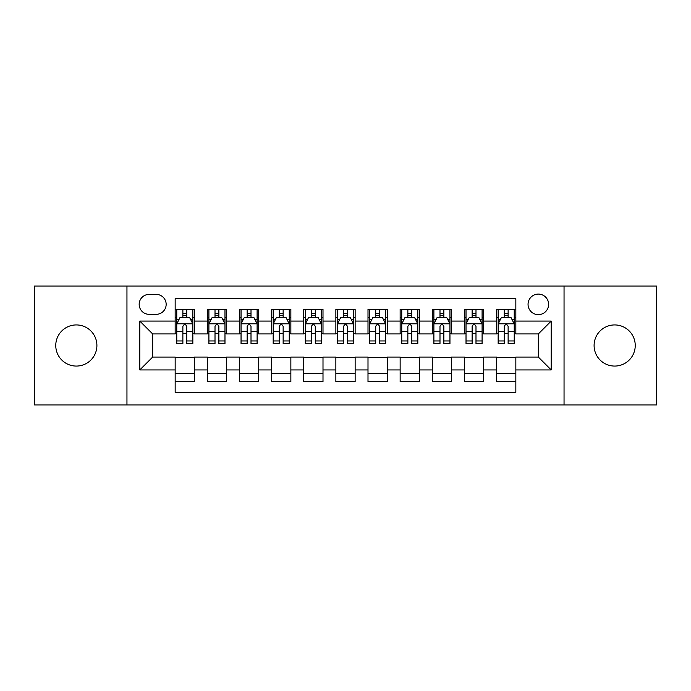 <?xml version="1.0" encoding="UTF-8"?>
<svg xmlns="http://www.w3.org/2000/svg" width="691" height="691" viewBox="0 0 691 691"><rect width="100%" height="100%" fill="white"/><g stroke="black" fill="none" stroke-linecap="round" stroke-linejoin="round"><path stroke-width="1.04" d="M614.67 324.934A20.566 20.566 0 0 0 594.096 345.5A20.566 20.566 0 0 0 614.67 366.066A20.566 20.566 0 0 0 635.236 345.5A20.566 20.566 0 0 0 614.67 324.934M76.33 324.934A20.566 20.566 0 0 0 55.764 345.5A20.566 20.566 0 0 0 76.33 366.066A20.566 20.566 0 0 0 96.904 345.5A20.566 20.566 0 0 0 76.33 324.934M538.341 294.081A10.287 10.287 0 0 0 528.054 304.36A10.287 10.287 0 0 0 538.341 314.647A10.287 10.287 0 0 0 548.619 304.36A10.287 10.287 0 0 0 538.341 294.081M564.046 404.961L656.45 404.961L656.45 286.039L564.046 286.039L564.046 404.961L126.954 404.961L126.954 286.039L34.55 286.039L34.55 404.961L126.954 404.961M515.84 309.343L496.553 309.343L496.553 321.073L483.7 321.073L483.7 333.926L496.553 333.926L496.553 321.073M483.7 321.073L483.7 309.343L464.412 309.343L464.412 321.073L451.56 321.073L451.56 333.926L464.412 333.926L464.412 321.073M451.56 321.073L451.56 309.343L432.281 309.343L432.281 321.073L419.42 321.073L419.42 333.926L432.281 333.926L432.281 321.073M419.42 321.073L419.42 309.343L400.141 309.343L400.141 321.073L387.28 321.073L387.28 333.926L400.141 333.926L400.141 321.073M387.28 321.073L387.28 309.343L368.001 309.343L368.001 321.073L355.139 321.073L355.139 333.926L368.001 333.926L368.001 321.073M355.139 321.073L355.139 309.343L335.861 309.343L335.861 321.073L322.999 321.073L322.999 333.926L335.861 333.926L335.861 321.073M322.999 321.073L322.999 309.343L303.72 309.343L303.72 321.073L290.859 321.073L290.859 333.926L303.72 333.926L303.72 321.073M290.859 321.073L290.859 309.343L271.58 309.343L271.58 321.073L258.719 321.073L258.719 333.926L271.58 333.926L271.58 321.073M258.719 321.073L258.719 309.343L239.44 309.343L239.44 321.073L226.588 321.073L226.588 333.926L239.44 333.926L239.44 321.073M226.588 321.073L226.588 309.343L207.3 309.343L207.3 333.926L194.447 333.926L194.447 309.343L175.16 309.343M175.16 381.657L194.447 381.657L194.447 357.074L207.3 357.074L207.3 381.657L226.588 381.657L226.588 357.074L239.44 357.074L239.44 369.927L226.588 369.927M239.44 369.927L239.44 381.657L258.719 381.657L258.719 357.074L271.58 357.074L271.58 369.927L258.719 369.927M271.58 369.927L271.58 381.657L290.859 381.657L290.859 357.074L303.72 357.074L303.72 369.927L290.859 369.927M303.72 369.927L303.72 381.657L322.999 381.657L322.999 357.074L335.861 357.074L335.861 369.927L322.999 369.927M335.861 369.927L335.861 381.657L355.139 381.657L355.139 357.074L368.001 357.074L368.001 369.927L355.139 369.927M368.001 369.927L368.001 381.657L387.28 381.657L387.28 357.074L400.141 357.074L400.141 369.927L387.28 369.927M400.141 369.927L400.141 381.657L419.42 381.657L419.42 357.074L432.281 357.074L432.281 369.927L419.42 369.927M432.281 369.927L432.281 381.657L451.56 381.657L451.56 357.074L464.412 357.074L464.412 369.927L451.56 369.927M464.412 369.927L464.412 381.657L483.7 381.657L483.7 357.074L496.553 357.074L496.553 369.927L483.7 369.927M149.126 314.327L156.201 314.327A9.959 9.959 0 0 0 166.16 304.36A9.959 9.959 0 0 0 156.201 294.401L149.126 294.401A9.959 9.959 0 0 0 139.167 304.36A9.959 9.959 0 0 0 149.126 314.327M564.046 286.039L126.954 286.039M515.84 321.073L515.84 298.572L175.16 298.572L175.16 333.926L152.659 333.926L152.659 357.074L175.16 357.074L175.16 392.428L515.84 392.428L515.84 357.074L538.341 357.074L538.341 333.926L515.84 333.926L515.84 321.073L551.193 321.073L551.193 369.927L515.84 369.927M175.16 369.927L139.807 369.927L139.807 321.073L175.16 321.073M496.553 369.927L496.553 381.657L515.84 381.657M175.16 317.376L176.766 317.376M182.873 317.376L186.734 317.376M192.841 317.376L194.447 317.376M175.16 333.606L176.766 333.606M182.873 333.606L186.734 333.606M192.841 333.606L194.447 333.606M175.16 357.394L194.447 357.394M175.16 373.624L194.447 373.624M207.3 333.606L208.907 333.606M215.013 333.606L218.874 333.606M224.981 333.606L226.588 333.606M207.3 317.376L208.907 317.376M215.013 317.376L218.874 317.376M224.981 317.376L226.588 317.376M207.3 357.394L226.588 357.394M207.3 373.624L226.588 373.624M239.44 357.394L258.719 357.394M239.44 373.624L258.719 373.624M239.44 317.376L241.047 317.376M247.153 317.376L251.006 317.376M257.112 317.376L258.719 317.376M239.44 333.606L241.047 333.606M247.153 333.606L251.006 333.606M257.112 333.606L258.719 333.606M271.58 357.394L290.859 357.394M271.58 373.624L290.859 373.624M271.58 317.376L273.187 317.376M279.294 317.376L283.146 317.376M289.253 317.376L290.859 317.376M271.58 333.606L273.187 333.606M279.294 333.606L283.146 333.606M289.253 333.606L290.859 333.606M303.72 357.394L322.999 357.394M303.72 373.624L322.999 373.624M303.72 317.376L305.327 317.376M311.434 317.376L315.286 317.376M321.393 317.376L322.999 317.376M303.72 333.606L305.327 333.606M311.434 333.606L315.286 333.606M321.393 333.606L322.999 333.606M335.861 357.394L355.139 357.394M335.861 373.624L355.139 373.624M335.861 317.376L337.467 317.376M343.574 317.376L347.426 317.376M353.533 317.376L355.139 317.376M335.861 333.606L337.467 333.606M343.574 333.606L347.426 333.606M353.533 333.606L355.139 333.606M368.001 357.394L387.28 357.394M368.001 373.624L387.28 373.624M368.001 317.376L369.607 317.376M375.714 317.376L379.566 317.376M385.673 317.376L387.28 317.376M368.001 333.606L369.607 333.606M375.714 333.606L379.566 333.606M385.673 333.606L387.28 333.606M400.141 357.394L419.42 357.394M400.141 373.624L419.42 373.624M400.141 317.376L401.747 317.376M407.854 317.376L411.706 317.376M417.813 317.376L419.42 317.376M400.141 333.606L401.747 333.606M407.854 333.606L411.706 333.606M417.813 333.606L419.42 333.606M432.281 357.394L451.56 357.394M432.281 373.624L451.56 373.624M432.281 317.376L433.888 317.376M439.994 317.376L443.847 317.376M449.953 317.376L451.56 317.376M432.281 333.606L433.888 333.606M439.994 333.606L443.847 333.606M449.953 333.606L451.56 333.606M464.412 357.394L483.7 357.394M464.412 373.624L483.7 373.624M464.412 317.376L466.019 317.376M472.126 317.376L475.987 317.376M482.093 317.376L483.7 317.376M464.412 333.606L466.019 333.606M472.126 333.606L475.987 333.606M482.093 333.606L483.7 333.606M496.553 357.394L515.84 357.394M496.553 373.624L515.84 373.624M496.553 317.376L498.159 317.376M504.266 317.376L508.127 317.376M514.234 317.376L515.84 317.376M496.553 333.606L498.159 333.606M504.266 333.606L508.127 333.606M514.234 333.606L515.84 333.606M152.659 333.926L139.807 321.073M152.659 357.074L139.807 369.927M551.193 321.073L538.341 333.926M551.193 369.927L538.341 357.074M186.734 313.524L182.873 313.524M192.841 340.948L186.734 340.948L186.734 343.574L192.841 343.574L192.841 323.967L189.619 317.54L179.98 317.54L176.766 323.967L176.766 343.574L182.873 343.574L182.873 340.948L176.766 340.948M176.766 323.967L176.766 309.343M192.841 323.967L192.841 309.343M182.873 317.54L182.873 309.343M186.734 309.343L186.734 317.54M186.734 340.948L186.734 326.377C185.447 323.898 184.16 323.898 182.873 326.377L182.873 340.948M218.874 313.524L215.013 313.524M224.981 340.948L218.874 340.948L218.874 343.574L224.981 343.574L224.981 323.967L221.759 317.54L212.12 317.54L208.907 323.967L208.907 343.574L215.013 343.574L215.013 340.948L208.907 340.948M208.907 323.967L208.907 309.343M224.981 323.967L224.981 309.343M215.013 317.54L215.013 309.343M218.874 309.343L218.874 317.54M218.874 340.948L218.874 326.377C217.587 323.898 216.3 323.898 215.013 326.377L215.013 340.948M251.006 313.524L247.153 313.524M257.112 340.948L251.006 340.948L251.006 343.574L257.112 343.574L257.112 323.967L253.899 317.54L244.26 317.54L241.047 323.967L241.047 343.574L247.153 343.574L247.153 340.948L241.047 340.948M241.047 323.967L241.047 309.343M257.112 323.967L257.112 309.343M247.153 317.54L247.153 309.343M251.006 309.343L251.006 317.54M251.006 340.948L251.006 326.377C249.727 323.898 248.44 323.898 247.153 326.377L247.153 340.948M283.146 313.524L279.294 313.524M289.253 340.948L283.146 340.948L283.146 343.574L289.253 343.574L289.253 323.967L286.039 317.54L276.4 317.54L273.187 323.967L273.187 343.574L279.294 343.574L279.294 340.948L273.187 340.948M273.187 323.967L273.187 309.343M289.253 323.967L289.253 309.343M279.294 317.54L279.294 309.343M283.146 309.343L283.146 317.54M283.146 340.948L283.146 326.377C281.868 323.898 280.581 323.898 279.294 326.377L279.294 340.948M315.286 313.524L311.434 313.524M321.393 340.948L315.286 340.948L315.286 343.574L321.393 343.574L321.393 323.967L318.18 317.54L308.54 317.54L305.327 323.967L305.327 343.574L311.434 343.574L311.434 340.948L305.327 340.948M305.327 323.967L305.327 309.343M321.393 323.967L321.393 309.343M311.434 317.54L311.434 309.343M315.286 309.343L315.286 317.54M315.286 340.948L315.286 326.377C314.008 323.898 312.721 323.898 311.434 326.377L311.434 340.948M347.426 313.524L343.574 313.524M353.533 340.948L347.426 340.948L347.426 343.574L353.533 343.574L353.533 323.967L350.32 317.54L340.68 317.54L337.467 323.967L337.467 343.574L343.574 343.574L343.574 340.948L337.467 340.948M337.467 323.967L337.467 309.343M353.533 323.967L353.533 309.343M343.574 317.54L343.574 309.343M347.426 309.343L347.426 317.54M347.426 340.948L347.426 326.377C346.148 323.898 344.861 323.898 343.574 326.377L343.574 340.948M379.566 313.524L375.714 313.524M385.673 340.948L379.566 340.948L379.566 343.574L385.673 343.574L385.673 323.967L382.46 317.54L372.82 317.54L369.607 323.967L369.607 343.574L375.714 343.574L375.714 340.948L369.607 340.948M369.607 323.967L369.607 309.343M385.673 323.967L385.673 309.343M375.714 317.54L375.714 309.343M379.566 309.343L379.566 317.54M379.566 340.948L379.566 326.377C378.288 323.898 377.001 323.898 375.714 326.377L375.714 340.948M411.706 313.524L407.854 313.524M417.813 340.948L411.706 340.948L411.706 343.574L417.813 343.574L417.813 323.967L414.6 317.54L404.961 317.54L401.747 323.967L401.747 343.574L407.854 343.574L407.854 340.948L401.747 340.948M401.747 323.967L401.747 309.343M417.813 323.967L417.813 309.343M407.854 317.54L407.854 309.343M411.706 309.343L411.706 317.54M411.706 340.948L411.706 326.377C410.419 323.898 409.141 323.898 407.854 326.377L407.854 340.948M443.847 313.524L439.994 313.524M449.953 340.948L443.847 340.948L443.847 343.574L449.953 343.574L449.953 323.967L446.74 317.54L437.101 317.54L433.888 323.967L433.888 343.574L439.994 343.574L439.994 340.948L433.888 340.948M433.888 323.967L433.888 309.343M449.953 323.967L449.953 309.343M439.994 317.54L439.994 309.343M443.847 309.343L443.847 317.54M443.847 340.948L443.847 326.377C442.56 323.898 441.281 323.898 439.994 326.377L439.994 340.948M475.987 313.524L472.126 313.524M482.093 340.948L475.987 340.948L475.987 343.574L482.093 343.574L482.093 323.967L478.88 317.54L469.241 317.54L466.019 323.967L466.019 343.574L472.126 343.574L472.126 340.948L466.019 340.948M466.019 323.967L466.019 309.343M482.093 323.967L482.093 309.343M472.126 317.54L472.126 309.343M475.987 309.343L475.987 317.54M475.987 340.948L475.987 326.377C474.7 323.898 473.421 323.898 472.126 326.377L472.126 340.948M508.127 313.524L504.266 313.524M514.234 340.948L508.127 340.948L508.127 343.574L514.234 343.574L514.234 323.967L511.02 317.54L501.381 317.54L498.159 323.967L498.159 343.574L504.266 343.574L504.266 340.948L498.159 340.948M498.159 323.967L498.159 309.343M514.234 323.967L514.234 309.343M504.266 317.54L504.266 309.343M508.127 309.343L508.127 317.54M508.127 340.948L508.127 326.377C506.84 323.898 505.553 323.898 504.266 326.377L504.266 340.948M207.3 369.927L194.447 369.927M207.3 321.073L194.447 321.073M192.754 323.803L176.844 323.803M176.766 319.311L179.099 319.311M190.509 319.311L192.841 319.311M182.873 331.412L176.766 331.412M192.841 331.412L186.734 331.412M186.734 315.562L182.873 315.562M224.895 323.803L208.984 323.803M208.907 319.311L211.239 319.311M222.649 319.311L224.981 319.311M215.013 331.412L208.907 331.412M224.981 331.412L218.874 331.412M218.874 315.562L215.013 315.562M257.035 323.803L241.124 323.803M241.047 319.311L243.379 319.311M254.789 319.311L257.112 319.311M247.153 331.412L241.047 331.412M257.112 331.412L251.006 331.412M251.006 315.562L247.153 315.562M289.175 323.803L273.265 323.803M273.187 319.311L275.519 319.311M286.929 319.311L289.253 319.311M279.294 331.412L273.187 331.412M289.253 331.412L283.146 331.412M283.146 315.562L279.294 315.562M321.315 323.803L305.405 323.803M305.327 319.311L307.659 319.311M319.069 319.311L321.393 319.311M311.434 331.412L305.327 331.412M321.393 331.412L315.286 331.412M315.286 315.562L311.434 315.562M353.455 323.803L337.545 323.803M337.467 319.311L339.791 319.311M351.209 319.311L353.533 319.311M343.574 331.412L337.467 331.412M353.533 331.412L347.426 331.412M347.426 315.562L343.574 315.562M385.595 323.803L369.685 323.803M369.607 319.311L371.931 319.311M383.341 319.311L385.673 319.311M375.714 331.412L369.607 331.412M385.673 331.412L379.566 331.412M379.566 315.562L375.714 315.562M417.735 323.803L401.825 323.803M401.747 319.311L404.071 319.311M415.481 319.311L417.813 319.311M407.854 331.412L401.747 331.412M417.813 331.412L411.706 331.412M411.706 315.562L407.854 315.562M449.876 323.803L433.965 323.803M433.888 319.311L436.211 319.311M447.621 319.311L449.953 319.311M439.994 331.412L433.888 331.412M449.953 331.412L443.847 331.412M443.847 315.562L439.994 315.562M482.016 323.803L466.105 323.803M466.019 319.311L468.351 319.311M479.761 319.311L482.093 319.311M472.126 331.412L466.019 331.412M482.093 331.412L475.987 331.412M475.987 315.562L472.126 315.562M514.156 323.803L498.246 323.803M498.159 319.311L500.491 319.311M511.901 319.311L514.234 319.311M504.266 331.412L498.159 331.412M514.234 331.412L508.127 331.412M508.127 315.562L504.266 315.562"/></g></svg>
